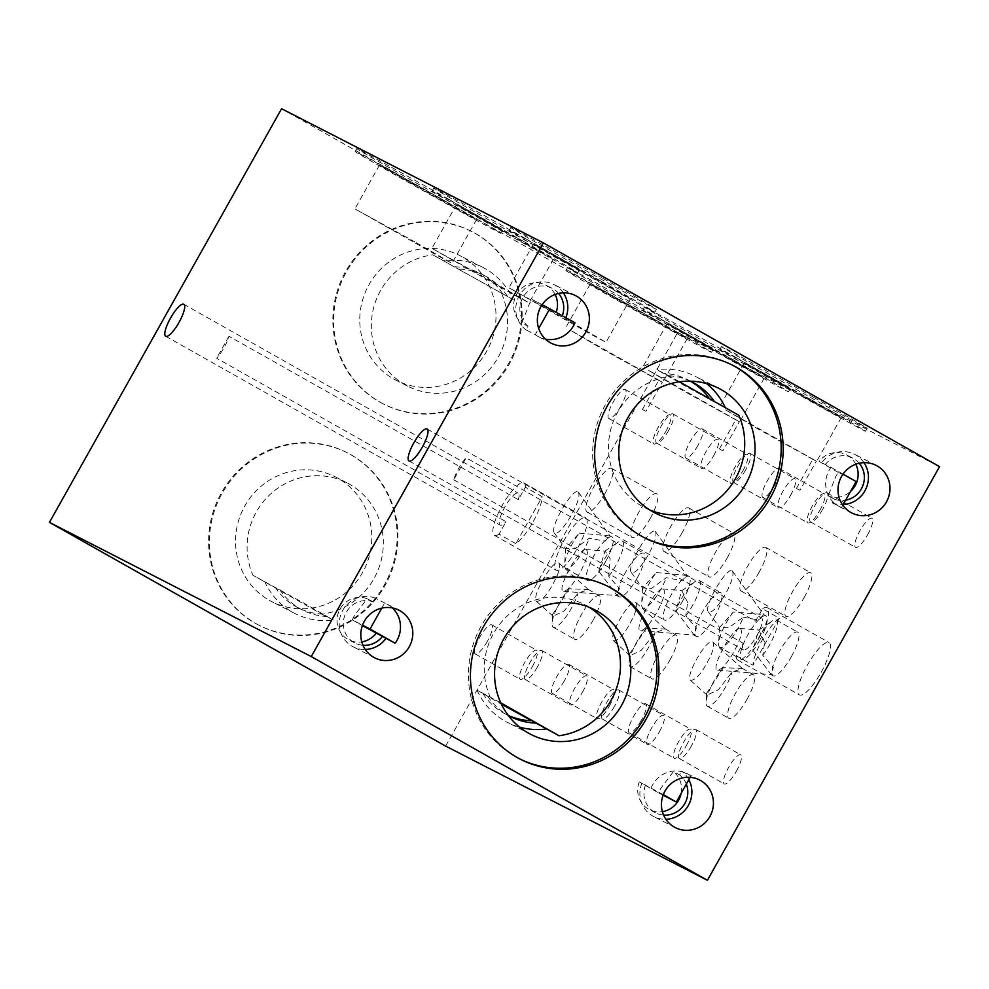<?xml version="1.0" encoding="UTF-8"?>
<svg xmlns="http://www.w3.org/2000/svg" width="989" height="989" viewBox="0 0 989 989"><rect width="100%" height="100%" fill="white"/><g stroke="black" fill="none" stroke-linecap="round" stroke-linejoin="round"><path stroke-width="0.74" stroke-dasharray="4.95 3.71" d="M392.386 607.938A26.728 25.813 117.1 0 0 386.674 603.908A26.728 25.813 117.1 0 0 384.659 602.993L375.412 598.246L373.348 601.93L367.117 598.728L354.458 615.517L352.195 619.868L362.543 625.172M381.766 608.136L384.659 602.993M352.195 619.868L362.382 625.604M515.862 543.678L499.012 534.159L506.022 521.673L216.616 358.241A18.371 4.76 -60.5 0 0 223.947 347.831A18.371 4.76 -60.5 0 0 228.966 336.248L518.36 499.68L525.369 487.194L542.219 496.713A30.066 7.776 119.5 0 1 532.898 522.167A30.066 7.776 119.5 0 1 515.862 543.678L542.219 496.713M228.966 336.248L216.616 358.241M570.282 321.61L605.997 342.281L591.583 334.653L508.915 287.799L570.282 321.61M719.411 448.969L735.754 419.843L739.327 421.673L722.971 450.799L719.411 448.969L722.971 450.799M691.385 745.941A16.702 4.327 119.5 0 1 679.319 758.514A16.702 4.327 119.5 0 1 683.77 741.849A16.702 4.327 119.5 0 1 695.749 729.425A16.702 4.327 119.5 0 1 691.385 745.941M796.405 488.442L812.748 459.316L816.321 461.146L799.977 490.272L796.405 488.442L799.977 490.272M642.405 409.508L658.748 380.369L662.321 382.199L645.978 411.337L642.405 409.508L645.978 411.337M779.394 618.273L753.025 665.238A30.066 7.776 119.5 0 1 762.358 639.784A30.066 7.776 119.5 0 1 779.394 618.273L762.531 608.754L755.522 621.24L466.128 457.808A18.371 4.76 -60.5 0 0 453.778 479.801L466.128 457.808M663.087 795.205L658.451 792.832L660.714 788.468L673.361 771.68L679.604 774.881L681.668 771.21L690.903 775.945L690.124 777.329M842.838 505.206L841.503 507.58L832.268 502.832L834.333 499.161L828.09 495.959L835.73 476.599L838.264 472.383L856.115 481.544M564.336 680.815A16.702 4.327 119.5 0 1 552.27 693.388A16.702 4.327 119.5 0 1 556.72 676.723A16.702 4.327 119.5 0 1 568.7 664.299A16.702 4.327 119.5 0 1 564.336 680.815M487.33 641.354A16.702 4.327 119.5 0 1 475.264 653.927A16.702 4.327 119.5 0 1 479.714 637.25A16.702 4.327 119.5 0 1 491.694 624.838A16.702 4.327 119.5 0 1 487.33 641.354M822.638 509.397A16.702 4.327 119.5 0 1 810.584 521.957A16.702 4.327 119.5 0 1 815.023 505.292A16.702 4.327 119.5 0 1 827.002 492.881A16.702 4.327 119.5 0 1 822.638 509.397M697.9 445.458A16.702 4.327 119.5 0 1 685.834 458.018A16.702 4.327 119.5 0 1 690.285 441.354A16.702 4.327 119.5 0 1 702.264 428.942A16.702 4.327 119.5 0 1 697.9 445.458M620.894 405.984A16.702 4.327 119.5 0 1 608.841 418.557A16.702 4.327 119.5 0 1 613.291 401.88A16.702 4.327 119.5 0 1 625.258 389.468A16.702 4.327 119.5 0 1 620.894 405.984M682.175 532.663A25.059 6.49 119.5 0 1 664.076 551.528A25.059 6.49 119.5 0 1 670.752 526.519A25.059 6.49 119.5 0 1 688.715 507.889A25.059 6.49 119.5 0 1 682.175 532.663M759.169 572.137A25.059 6.49 119.5 0 1 741.082 590.989A25.059 6.49 119.5 0 1 747.758 565.992A25.059 6.49 119.5 0 1 765.721 547.362A25.059 6.49 119.5 0 1 759.169 572.137M586.477 549.661C588.801 552.468 586.601 560.231 579.851 572.952C573.088 584.462 567.723 590.557 563.767 591.274C555.348 591.632 578.577 547.857 585.921 549.513L586.477 549.661M663.471 589.135C665.807 591.941 663.594 599.705 656.844 612.426C650.094 623.923 644.729 630.03 640.761 630.735C632.354 631.106 655.583 587.33 662.927 588.987L663.471 589.135M740.477 628.596C742.801 631.415 740.6 639.178 733.85 651.899C727.088 663.396 721.735 669.504 717.767 670.208C709.36 670.567 732.589 626.791 739.92 628.448L740.477 628.596M712.612 641.873L712.908 642.084C714.293 643.616 713.835 647.498 711.524 653.741C703.513 671.197 696.528 680.073 690.569 680.37C684.697 676.575 706.937 637.707 712.612 641.873M558.6 562.926L558.909 563.137C560.293 564.682 559.836 568.564 557.512 574.807C549.513 592.263 542.528 601.139 536.57 601.436C530.685 597.64 552.925 558.773 558.6 562.926M635.606 602.4L635.915 602.61C637.299 604.143 636.829 608.037 634.518 614.268C626.507 631.736 619.534 640.612 613.576 640.909C607.691 637.101 629.931 598.234 635.606 602.4M655.039 531.365L655.546 531.81C656.993 535.482 654.607 543.097 648.413 554.656C640.328 568.168 634.617 574.065 631.266 572.371C626.284 567.377 649.575 527.199 655.039 531.365M578.046 491.904L578.553 492.349C579.987 496.021 577.613 503.636 571.419 515.195C563.322 528.695 557.611 534.604 554.273 532.91C549.278 527.916 572.582 487.725 578.046 491.904M732.045 570.838L732.552 571.283C733.986 574.955 731.613 582.57 725.419 594.129C717.322 607.629 711.61 613.539 708.272 611.845C703.29 606.85 726.581 566.66 732.045 570.838M605.169 493.202A25.059 6.49 119.5 0 1 587.083 512.055A25.059 6.49 119.5 0 1 593.746 487.045A25.059 6.49 119.5 0 1 611.721 468.427A25.059 6.49 119.5 0 1 605.169 493.202M774.906 484.919A16.702 4.327 119.5 0 1 762.84 497.492A16.702 4.327 119.5 0 1 767.291 480.827A16.702 4.327 119.5 0 1 779.27 468.403A16.702 4.327 119.5 0 1 774.906 484.919M668.638 430.45A16.702 4.327 119.5 0 1 656.572 443.023A16.702 4.327 119.5 0 1 661.023 426.358A16.702 4.327 119.5 0 1 673.002 413.934A16.702 4.327 119.5 0 1 668.638 430.45M745.644 469.923A16.702 4.327 119.5 0 1 733.578 482.496A16.702 4.327 119.5 0 1 738.029 465.819A16.702 4.327 119.5 0 1 750.008 453.407A16.702 4.327 119.5 0 1 745.644 469.923M641.329 720.289A16.702 4.327 119.5 0 1 629.264 732.861A16.702 4.327 119.5 0 1 633.714 716.184A16.702 4.327 119.5 0 1 645.693 703.772A16.702 4.327 119.5 0 1 641.329 720.289M537.386 667.006A16.702 4.327 119.5 0 1 525.32 679.579A16.702 4.327 119.5 0 1 529.77 662.902A16.702 4.327 119.5 0 1 541.749 650.49A16.702 4.327 119.5 0 1 537.386 667.006M614.379 706.48A16.702 4.327 119.5 0 1 602.313 719.04A16.702 4.327 119.5 0 1 606.764 702.375A16.702 4.327 119.5 0 1 618.743 689.963A16.702 4.327 119.5 0 1 614.379 706.48M735.754 419.843L681.236 389.629L647.77 369.935L739.327 421.673M658.748 380.369L604.23 350.155L570.764 330.462L662.321 382.199M513.204 299.655L432.811 254.853L513.204 299.655A69.996 67.611 117.1 0 0 482.929 267.438A69.996 67.611 117.1 0 0 444.358 260.775M574.98 322.76L532.008 299.432L529.474 303.648L521.833 323.007L528.077 326.209L526.012 329.881L535.259 334.616L538.696 328.496M542.17 304.637L532.008 299.432M738.82 415.293L685.773 386.316L656.881 369.701L669.973 376.413A69.996 67.611 117.1 0 0 610.052 432.49A69.996 67.611 117.1 0 0 642.356 506.417A69.996 67.611 117.1 0 0 644.68 507.678A69.996 67.611 117.1 0 0 649.958 510.089M679.517 381.803L669.973 376.413M838.264 472.383L819.077 461.43L831.007 467.364A26.728 25.813 117.1 0 0 838.598 506.17A26.728 25.813 117.1 0 0 839.488 506.652A26.728 25.813 117.1 0 0 841.503 507.58M842.999 474.127L831.007 467.364M812.748 459.316L758.229 429.102L724.764 409.397L816.321 461.146M416.282 242.676L451.998 263.346L437.583 255.706L354.915 208.864L416.282 242.676M493.288 282.149L528.991 302.807L514.577 295.179L431.909 248.338L493.288 282.149M500.793 702.858L477.057 690.149L501.411 704.18M321.833 614.169L333.392 620.091L304.501 603.488L252.986 575.289A69.996 67.611 -62.9 0 1 268.711 495.761A69.996 67.611 -62.9 0 1 347.139 482.916A69.996 67.611 -62.9 0 1 382.026 556.758A69.996 67.611 -62.9 0 1 321.833 614.169L252.986 575.289M663.298 794.637L639.253 781.866L658.451 792.832M453.778 479.801L743.184 643.233L736.175 655.719L753.025 665.238M589.333 607.345A69.996 67.611 117.1 0 0 584.301 604.477A69.996 67.611 117.1 0 0 505.874 617.321A69.996 67.611 117.1 0 0 490.148 696.849M535.259 334.616A26.728 25.813 117.1 0 0 537.967 336.384A26.728 25.813 117.1 0 0 538.844 336.866A26.728 25.813 117.1 0 0 545.458 339.153M690.903 775.945A26.728 25.813 117.1 0 0 687.318 773.695A26.728 25.813 117.1 0 0 651.182 787.8M501.658 293.733A69.996 67.611 -62.9 0 1 485.933 373.261A69.996 67.611 -62.9 0 1 407.517 386.106A69.996 67.611 -62.9 0 1 405.193 384.857A69.996 67.611 -62.9 0 1 372.89 310.929A69.996 67.611 -62.9 0 1 432.811 254.853M445.619 746.102L677.749 332.44L281.581 108.716M379.714 401.979A96.873 93.572 117.1 0 0 382.928 403.71A96.873 93.572 117.1 0 0 510.398 360.181A96.873 93.572 117.1 0 0 471.308 231.29A96.873 93.572 117.1 0 0 344.728 273.149A96.873 93.572 117.1 0 0 379.714 401.979M255.471 623.379A96.873 93.572 117.1 0 0 258.698 625.11A96.873 93.572 117.1 0 0 386.155 581.581A96.873 93.572 117.1 0 0 347.077 452.678A96.873 93.572 117.1 0 0 220.498 494.537A96.873 93.572 117.1 0 0 255.471 623.379M677.749 332.44L939.55 466.635M659.589 318.371A83.509 0.841 -150.7 0 0 567.501 267.623A83.509 0.841 -150.7 0 0 639.92 309.236A83.509 0.841 -150.7 0 0 713.168 349.364A83.509 0.841 -150.7 0 0 659.589 318.371M525.864 238.831A83.509 0.841 -150.7 0 0 433.775 188.095A83.509 0.841 -150.7 0 0 506.195 229.695A83.509 0.841 -150.7 0 0 579.443 269.836A83.509 0.841 -150.7 0 0 525.864 238.831M448.858 199.358A83.509 0.841 -150.7 0 0 356.782 148.622A83.509 0.841 -150.7 0 0 429.189 190.234A83.509 0.841 -150.7 0 0 502.437 230.363A83.509 0.841 -150.7 0 0 448.858 199.358M602.857 278.292A83.509 0.841 -150.7 0 0 510.781 227.557A83.509 0.841 -150.7 0 0 583.201 269.169A83.509 0.841 -150.7 0 0 656.436 309.297A83.509 0.841 -150.7 0 0 602.857 278.292M813.588 397.306A83.509 0.841 -150.7 0 0 721.5 346.57A83.509 0.841 -150.7 0 0 793.92 388.17A83.509 0.841 -150.7 0 0 867.168 428.311A83.509 0.841 -150.7 0 0 813.588 397.306M736.582 357.833A83.509 0.841 -150.7 0 0 644.507 307.097A83.509 0.841 -150.7 0 0 716.926 348.709A83.509 0.841 -150.7 0 0 790.162 388.838A83.509 0.841 -150.7 0 0 736.582 357.833M659.342 731.86A16.702 4.327 -60.5 0 0 663.706 715.344A16.702 4.327 -60.5 0 0 651.726 727.768A16.702 4.327 -60.5 0 0 647.276 744.433A16.702 4.327 -60.5 0 0 659.342 731.86M582.336 692.399A16.702 4.327 -60.5 0 0 586.7 675.883A16.702 4.327 -60.5 0 0 574.72 688.295A16.702 4.327 -60.5 0 0 570.27 704.959A16.702 4.327 -60.5 0 0 582.336 692.399M686.292 745.681A16.702 4.327 -60.5 0 0 690.656 729.165A16.702 4.327 -60.5 0 0 678.677 741.577A16.702 4.327 -60.5 0 0 674.226 758.242A16.702 4.327 -60.5 0 0 686.292 745.681M790.594 495.316A16.702 4.327 -60.5 0 0 794.958 478.8A16.702 4.327 -60.5 0 0 782.979 491.212A16.702 4.327 -60.5 0 0 778.528 507.876A16.702 4.327 -60.5 0 0 790.594 495.316M713.601 455.842A16.702 4.327 -60.5 0 0 717.965 439.326A16.702 4.327 -60.5 0 0 705.985 451.738A16.702 4.327 -60.5 0 0 701.535 468.415A16.702 4.327 -60.5 0 0 713.601 455.842M819.856 510.312A16.702 4.327 -60.5 0 0 824.22 493.795A16.702 4.327 -60.5 0 0 812.241 506.207A16.702 4.327 -60.5 0 0 807.79 522.884A16.702 4.327 -60.5 0 0 819.856 510.312M650.132 518.582A25.059 6.49 -60.5 0 0 656.671 493.808A25.059 6.49 -60.5 0 0 638.709 512.438A25.059 6.49 -60.5 0 0 632.033 537.447A25.059 6.49 -60.5 0 0 650.132 518.582M759.49 640.662A25.059 6.49 -60.5 0 0 766.042 615.887A25.059 6.49 -60.5 0 0 748.08 634.518A25.059 6.49 -60.5 0 0 741.404 659.515A25.059 6.49 -60.5 0 0 759.49 640.662M605.491 561.727A25.059 6.49 -60.5 0 0 612.043 536.953A25.059 6.49 -60.5 0 0 594.068 555.583A25.059 6.49 -60.5 0 0 587.404 580.58A25.059 6.49 -60.5 0 0 605.491 561.727M682.497 601.201A25.059 6.49 -60.5 0 0 689.036 576.414A25.059 6.49 -60.5 0 0 671.074 595.044A25.059 6.49 -60.5 0 0 664.398 620.054A25.059 6.49 -60.5 0 0 682.497 601.201M821.179 672.273A30.066 7.776 -60.5 0 0 829.029 642.541A30.066 7.776 -60.5 0 0 807.469 664.905A30.066 7.776 -60.5 0 0 799.458 694.908A30.066 7.776 -60.5 0 0 821.179 672.273M669.912 660.009A25.059 6.49 -60.5 0 0 676.464 635.235A25.059 6.49 -60.5 0 0 658.489 653.865A25.059 6.49 -60.5 0 0 651.813 678.874A25.059 6.49 -60.5 0 0 669.912 660.009M592.906 620.548A25.059 6.49 -60.5 0 0 599.458 595.774A25.059 6.49 -60.5 0 0 581.495 614.392A25.059 6.49 -60.5 0 0 574.819 639.401A25.059 6.49 -60.5 0 0 592.906 620.548M746.918 699.483A25.059 6.49 -60.5 0 0 753.457 674.708A25.059 6.49 -60.5 0 0 735.495 693.338A25.059 6.49 -60.5 0 0 728.819 718.335A25.059 6.49 -60.5 0 0 746.918 699.483M791.225 656.919A25.059 6.49 -60.5 0 0 797.764 632.144A25.059 6.49 -60.5 0 0 779.802 650.774A25.059 6.49 -60.5 0 0 773.126 675.784A25.059 6.49 -60.5 0 0 791.225 656.919M714.219 617.457A25.059 6.49 -60.5 0 0 720.758 592.683A25.059 6.49 -60.5 0 0 702.796 611.301A25.059 6.49 -60.5 0 0 696.12 636.31A25.059 6.49 -60.5 0 0 714.219 617.457M637.213 577.984A25.059 6.49 -60.5 0 0 643.765 553.21A25.059 6.49 -60.5 0 0 625.802 571.84A25.059 6.49 -60.5 0 0 619.126 596.849A25.059 6.49 -60.5 0 0 637.213 577.984M577.848 547.56A30.066 7.776 -60.5 0 0 585.711 517.828A30.066 7.776 -60.5 0 0 564.15 540.179A30.066 7.776 -60.5 0 0 556.139 570.183A30.066 7.776 -60.5 0 0 577.848 547.56M804.131 597.529A25.059 6.49 -60.5 0 0 810.671 572.742A25.059 6.49 -60.5 0 0 792.708 591.373A25.059 6.49 -60.5 0 0 786.032 616.382A25.059 6.49 -60.5 0 0 804.131 597.529M727.125 558.056A25.059 6.49 -60.5 0 0 733.677 533.281A25.059 6.49 -60.5 0 0 715.702 551.911A25.059 6.49 -60.5 0 0 709.039 576.908A25.059 6.49 -60.5 0 0 727.125 558.056M665.857 431.377A16.702 4.327 -60.5 0 0 670.221 414.861A16.702 4.327 -60.5 0 0 658.241 427.273A16.702 4.327 -60.5 0 0 653.791 443.937A16.702 4.327 -60.5 0 0 665.857 431.377M742.85 470.838A16.702 4.327 -60.5 0 0 747.214 454.322A16.702 4.327 -60.5 0 0 735.235 466.746A16.702 4.327 -60.5 0 0 730.797 483.411A16.702 4.327 -60.5 0 0 742.85 470.838M867.6 534.777A16.702 4.327 -60.5 0 0 871.964 518.261A16.702 4.327 -60.5 0 0 859.985 530.685A16.702 4.327 -60.5 0 0 855.534 547.35A16.702 4.327 -60.5 0 0 867.6 534.777M532.28 666.734A16.702 4.327 -60.5 0 0 536.644 650.218A16.702 4.327 -60.5 0 0 524.677 662.642A16.702 4.327 -60.5 0 0 520.226 679.307A16.702 4.327 -60.5 0 0 532.28 666.734M609.286 706.208A16.702 4.327 -60.5 0 0 613.65 689.692A16.702 4.327 -60.5 0 0 601.671 702.103A16.702 4.327 -60.5 0 0 597.22 718.78A16.702 4.327 -60.5 0 0 609.286 706.208M736.335 771.333A16.702 4.327 -60.5 0 0 740.699 754.817A16.702 4.327 -60.5 0 0 728.72 767.229A16.702 4.327 -60.5 0 0 724.269 783.906A16.702 4.327 -60.5 0 0 736.335 771.333M832.268 502.832A26.728 25.813 117.1 0 0 843.16 504.625M863.978 462.654A26.728 25.813 117.1 0 0 854.62 454.347A26.728 25.813 117.1 0 0 821.772 462.617M834.333 499.161A22.549 21.783 117.1 0 0 845.657 500.174M859.231 463.235A22.549 21.783 117.1 0 0 852.716 458.068A22.549 21.783 117.1 0 0 825.308 464.62M651.528 317.988L687.244 338.646L672.829 331.018L590.161 284.177L651.528 317.988M657.945 321.277A83.509 0.841 29.3 0 1 711.524 352.282A83.509 0.841 29.3 0 1 638.288 312.153A83.509 0.841 29.3 0 1 565.869 270.541A83.509 0.841 29.3 0 1 657.945 321.277M732.107 364.978A96.873 93.572 117.1 0 0 731.118 364.459A96.873 93.572 117.1 0 0 604.539 406.306A96.873 93.572 117.1 0 0 639.512 535.148A96.873 93.572 117.1 0 0 642.739 536.879A96.873 93.572 117.1 0 0 643.74 537.386M502.622 293.671A63.469 61.306 117.1 0 0 479.949 273.248A63.469 61.306 117.1 0 0 454.94 266.746M380.481 402.375A96.873 93.572 117.1 0 0 383.707 404.105A96.873 93.572 117.1 0 0 511.165 360.577A96.873 93.572 117.1 0 0 472.087 231.686A96.873 93.572 117.1 0 0 345.507 273.533A96.873 93.572 117.1 0 0 380.481 402.375M393.634 378.935A69.996 67.611 117.1 0 0 395.959 380.196A69.996 67.611 117.1 0 0 488.059 348.734A69.996 67.611 117.1 0 0 459.823 255.595A69.996 67.611 117.1 0 0 368.353 285.846A69.996 67.611 117.1 0 0 393.634 378.935M517.803 238.448L553.519 259.118L539.104 251.478L456.436 204.636L517.803 238.448M524.219 241.736A83.509 0.841 29.3 0 1 577.811 272.741A83.509 0.841 29.3 0 1 504.563 232.613A83.509 0.841 29.3 0 1 432.144 191.001A83.509 0.841 29.3 0 1 524.219 241.736M440.797 198.987L476.513 219.645L462.098 212.017L379.43 165.163L440.797 198.987M447.226 202.275A83.509 0.841 29.3 0 1 500.805 233.28A83.509 0.841 29.3 0 1 427.557 193.139A83.509 0.841 29.3 0 1 355.138 151.54A83.509 0.841 29.3 0 1 447.226 202.275M594.809 277.921L630.512 298.579L616.098 290.951L533.43 244.11L594.809 277.921M601.225 281.21A83.509 0.841 29.3 0 1 654.805 312.215A83.509 0.841 29.3 0 1 581.557 272.086A83.509 0.841 29.3 0 1 509.15 230.474A83.509 0.841 29.3 0 1 601.225 281.21M607.876 586.366A96.873 93.572 117.1 0 0 606.875 585.847A96.873 93.572 117.1 0 0 480.295 627.706A96.873 93.572 117.1 0 0 515.281 756.536A96.873 93.572 117.1 0 0 518.496 758.266A96.873 93.572 117.1 0 0 519.497 758.773M256.25 623.762A96.873 93.572 117.1 0 0 259.464 625.505A96.873 93.572 117.1 0 0 386.922 581.965A96.873 93.572 117.1 0 0 347.844 453.073A96.873 93.572 117.1 0 0 221.264 494.933A96.873 93.572 117.1 0 0 256.25 623.762M269.391 600.335A69.996 67.611 117.1 0 0 271.728 601.584A69.996 67.611 117.1 0 0 363.828 570.134A69.996 67.611 117.1 0 0 335.58 476.995A69.996 67.611 117.1 0 0 244.122 507.233A69.996 67.611 117.1 0 0 269.391 600.335M805.528 396.923L841.243 417.593L826.829 409.953L744.161 363.111L805.528 396.923M811.957 400.211A83.509 0.841 29.3 0 1 865.536 431.216A83.509 0.841 29.3 0 1 792.288 391.088A83.509 0.841 29.3 0 1 719.868 349.476A83.509 0.841 29.3 0 1 811.957 400.211M728.534 357.462L764.237 378.119L749.823 370.492L667.155 323.638L728.534 357.462M734.951 360.75A83.509 0.841 29.3 0 1 788.53 391.755A83.509 0.841 29.3 0 1 715.282 351.614A83.509 0.841 29.3 0 1 642.875 310.014A83.509 0.841 29.3 0 1 734.951 360.75M375.412 598.246A26.728 25.813 117.1 0 0 341.996 611.746A26.728 25.813 117.1 0 0 352.171 646.262A26.728 25.813 117.1 0 0 353.061 646.744A26.728 25.813 117.1 0 0 365.262 649.489M373.348 601.93A22.549 21.783 117.1 0 0 345.334 614.144A22.549 21.783 117.1 0 0 354.964 643.023A22.549 21.783 117.1 0 0 362.963 645.285M645.496 785.068A22.549 21.783 117.1 0 0 655.596 812.81A22.549 21.783 117.1 0 0 663.594 815.072M686.341 784.079A22.549 21.783 117.1 0 0 679.604 774.881M641.948 783.065A26.728 25.813 117.1 0 0 652.802 816.049A26.728 25.813 117.1 0 0 653.692 816.518A26.728 25.813 117.1 0 0 665.894 819.263M688.839 779.629A26.728 25.813 117.1 0 0 681.668 771.21M558.587 293.461A22.549 21.783 117.1 0 0 552.085 288.281A22.549 21.783 117.1 0 0 523.465 296.576A22.549 21.783 117.1 0 0 528.077 326.209M563.347 292.868A26.728 25.813 117.1 0 0 553.988 284.56A26.728 25.813 117.1 0 0 519.905 294.66A26.728 25.813 117.1 0 0 526.012 329.881M715.146 402.61A63.469 61.306 117.1 0 0 714.404 401.509M690.396 381.173A63.469 61.306 117.1 0 0 667.464 375.684M725.728 408.581A69.996 67.611 117.1 0 0 725.32 407.666M706.542 383.559A69.996 67.611 117.1 0 0 695.452 376.376A69.996 67.611 117.1 0 0 656.881 369.701M743.184 643.233A18.371 4.76 -60.5 0 0 743.394 649.81A18.371 4.76 -60.5 0 0 756.672 635.989A18.371 4.76 -60.5 0 0 761.468 617.816A18.371 4.76 -60.5 0 0 755.522 621.24M736.175 655.719A30.066 7.776 -60.5 0 0 737.646 659.997A30.066 7.776 -60.5 0 0 759.367 637.373A30.066 7.776 -60.5 0 0 767.217 607.642A30.066 7.776 -60.5 0 0 762.531 608.754M487.639 696.12A63.469 61.306 117.1 0 0 508.297 715.455M477.057 690.149A69.996 67.611 117.1 0 0 505.02 721.105A69.996 67.611 117.1 0 0 507.345 722.353A69.996 67.611 117.1 0 0 519.658 727.162M264.533 581.211A69.996 67.611 117.1 0 0 292.497 612.179A69.996 67.611 117.1 0 0 294.821 613.427A69.996 67.611 117.1 0 0 333.392 620.091M275.127 587.182A63.469 61.306 117.1 0 0 297.8 607.617A63.469 61.306 117.1 0 0 322.81 614.12M518.36 499.68A18.371 4.76 -60.5 0 0 518.137 493.103A18.371 4.76 -60.5 0 0 504.971 506.764A18.371 4.76 -60.5 0 0 500.075 525.097A18.371 4.76 -60.5 0 0 506.022 521.673M525.369 487.194A30.066 7.776 -60.5 0 0 523.898 482.916A30.066 7.776 -60.5 0 0 502.338 505.268A30.066 7.776 -60.5 0 0 494.327 535.272A30.066 7.776 -60.5 0 0 499.012 534.159M279.763 589.568A63.469 61.306 117.1 0 0 302.449 609.99A63.469 61.306 117.1 0 0 327.446 616.493M483.003 693.734A63.469 61.306 117.1 0 0 505.676 714.169A63.469 61.306 117.1 0 0 508.259 715.406M507.27 296.057A63.469 61.306 117.1 0 0 484.585 275.634A63.469 61.306 117.1 0 0 459.588 269.132M710.51 400.224A63.469 61.306 117.1 0 0 709.484 398.728M690.334 381.173A63.469 61.306 117.1 0 0 687.825 379.801A63.469 61.306 117.1 0 0 662.828 373.298M555.954 312.833A22.549 21.783 117.1 0 0 556.201 312.165M555.138 294.475A22.549 21.783 117.1 0 0 545.841 285.079A22.549 21.783 117.1 0 0 517.235 293.374A22.549 21.783 117.1 0 0 521.833 323.007M639.253 781.866A22.549 21.783 117.1 0 0 649.353 809.608A22.549 21.783 117.1 0 0 662.407 811.672M681.161 793.314A22.549 21.783 117.1 0 0 673.361 771.68M599.013 570.22L605.083 551.083L610.151 558.637L608.754 576.352L619.374 588.418L617.247 595.65L598.753 571.234L599.013 570.22M687.652 602.536L681.829 590.606L675.759 610.695L694.253 635.123L696.38 627.941L685.76 615.826L687.652 602.536M764.658 642.009L758.835 630.08L752.753 650.169L771.247 674.585L773.386 667.402L762.754 655.299L764.658 642.009M723.367 667.674L706.542 693.425L707.061 695.143L718.298 689.803L732.033 672.112L742.38 668.49L723.367 667.674A25.059 6.49 -60.5 0 0 706.059 702.19A25.059 6.49 -60.5 0 0 707.271 706.171A25.059 6.49 -60.5 0 0 725.357 687.306A25.059 6.49 -60.5 0 0 732.033 672.112M569.367 588.739L552.542 614.49L553.061 616.209L564.286 610.868L578.033 593.177L588.381 589.543L569.367 588.739A25.059 6.49 -60.5 0 0 552.047 623.255A25.059 6.49 -60.5 0 0 553.271 627.236A25.059 6.49 -60.5 0 0 571.358 608.371A25.059 6.49 -60.5 0 0 578.033 593.177M646.373 628.213L629.536 653.952L630.067 655.682L641.292 650.329L655.027 632.651L665.374 629.016L646.373 628.213A25.059 6.49 -60.5 0 0 629.053 662.729A25.059 6.49 -60.5 0 0 630.265 666.697A25.059 6.49 -60.5 0 0 648.364 647.844A25.059 6.49 -60.5 0 0 655.027 632.651M656.313 572.569L687.009 575.4L681.965 580.642L666.302 577.687L651.689 588.27L642.578 588.035L656.313 572.569A25.059 6.49 -60.5 0 0 641.638 603.908A25.059 6.49 -60.5 0 0 642.85 607.876A25.059 6.49 -60.5 0 0 660.949 589.024A25.059 6.49 -60.5 0 0 666.302 577.687M579.307 533.096L610.015 535.927L604.959 541.168L589.308 538.226L574.696 548.796L565.572 548.574L579.307 533.096A25.059 6.49 -60.5 0 0 564.632 564.435A25.059 6.49 -60.5 0 0 565.844 568.415A25.059 6.49 -60.5 0 0 583.943 549.563A25.059 6.49 -60.5 0 0 589.308 538.226M743.308 617.161L758.909 620.128L763.607 614.515L733.306 612.03L719.584 627.508L728.695 627.731L743.308 617.161A25.059 6.49 -60.5 0 1 737.942 628.497A25.059 6.49 -60.5 0 1 719.856 647.35L741.404 659.515M367.117 598.728A22.549 21.783 117.1 0 0 339.091 610.942A22.549 21.783 117.1 0 0 348.721 639.834A22.549 21.783 117.1 0 0 361.764 641.886M608.754 576.352A25.059 6.49 -60.5 0 0 615.665 565.819A25.059 6.49 -60.5 0 0 622.217 541.045A25.059 6.49 -60.5 0 0 618.187 542.059A25.059 6.49 -60.5 0 0 598.753 571.234M685.76 615.826A25.059 6.49 -60.5 0 0 692.671 605.28A25.059 6.49 -60.5 0 0 699.211 580.506A25.059 6.49 -60.5 0 0 695.193 581.52A25.059 6.49 -60.5 0 0 675.759 610.695M762.754 655.299A25.059 6.49 -60.5 0 0 769.665 644.754A25.059 6.49 -60.5 0 0 776.217 619.979A25.059 6.49 -60.5 0 0 772.186 620.993A25.059 6.49 -60.5 0 0 752.753 650.169M733.306 612.03A25.059 6.49 -60.5 0 0 718.632 643.382A25.059 6.49 -60.5 0 0 719.856 647.35M828.09 495.959A22.549 21.783 117.1 0 0 850.565 491.434M855.769 464.249A22.549 21.783 117.1 0 0 846.485 454.866A22.549 21.783 117.1 0 0 819.077 461.43M399 610.225L386.674 603.908M374.621 657.796L353.061 646.744M165.719 336.272L500.075 525.097M183.793 304.278L518.137 493.103M302.449 609.99L297.8 607.617M347.139 482.916L335.58 476.995M294.821 613.427L271.728 601.584M510.324 716.543L505.676 714.169M409.05 460.998L743.394 649.81M427.112 428.991L761.468 617.816M692.473 382.187L687.825 379.801M552.085 288.281L545.841 285.079M876.18 465.399L854.62 454.347M851.801 512.957L839.488 506.652M655.596 812.81L649.353 809.608M679.319 758.514L724.269 783.906M695.749 729.425L740.699 754.817M552.27 693.388L597.22 718.78M568.7 664.299L613.65 689.692M475.264 653.927L520.226 679.307M491.694 624.838L536.644 650.218M810.584 521.957L855.534 547.35M827.002 492.881L871.964 518.261M685.834 458.018L730.797 483.411M702.264 428.942L747.214 454.322M608.841 418.557L653.791 443.937M625.258 389.468L670.221 414.861M664.076 551.528L709.039 576.908M688.715 507.889L733.677 533.281M741.082 590.989L786.032 616.382M765.721 547.362L810.671 572.742M563.767 591.274L617.247 595.65M585.921 549.513L605.083 551.083M640.761 630.735L694.253 635.123M662.927 588.987L682.076 590.544M717.767 670.208L771.247 674.585M739.92 628.448L759.082 630.018M690.569 680.37L707.061 695.143M712.908 642.084L742.38 668.477M533.43 244.11L508.915 287.799M630.512 298.579L605.997 342.281M536.57 601.436L553.061 616.209M558.909 563.137L588.381 589.543M379.43 165.163L354.915 208.864M476.513 219.645L451.998 263.346M613.576 640.909L630.067 655.682M635.915 602.61L665.374 629.016M456.436 204.636L431.909 248.338M553.519 259.118L528.991 302.807M631.266 572.371L642.578 588.035M655.546 531.81L687.009 575.4M554.273 532.91L565.572 548.574M578.553 492.349L610.015 535.927M708.272 611.845L719.584 627.508M732.552 571.283L764.015 614.861M587.083 512.055L632.033 537.447M611.721 468.427L656.671 493.808M762.84 497.492L807.79 522.884M779.27 468.403L824.22 493.795M656.572 443.023L701.535 468.415M673.002 413.934L717.965 439.326M733.578 482.496L778.528 507.876M750.008 453.407L794.958 478.8M629.264 732.861L674.226 758.242M645.693 703.772L690.656 729.165M525.32 679.579L570.27 704.959M541.749 650.49L586.7 675.883M602.313 719.04L647.276 744.433M618.743 689.963L663.706 715.344M354.964 643.023L348.721 639.834M667.155 323.638L642.64 367.339M764.237 378.119L739.723 421.821M644.507 307.097L642.875 310.014M790.162 388.838L788.53 391.755M744.161 363.111L719.633 406.8M841.243 417.593L816.716 461.282M721.5 346.57L719.868 349.476M867.168 428.311L865.536 431.216M494.327 535.272L556.139 570.183M523.898 482.916L585.711 517.828M347.844 453.073L347.077 452.678M259.464 625.505L258.698 625.11M604.835 551.145L618.187 542.059M616.691 595.477L619.126 596.849M622.217 541.045L643.765 553.21M693.697 634.938L696.12 636.31M699.211 580.506L720.758 592.683M681.829 590.618L695.193 581.52M594.612 609.768L584.301 604.477M530.759 734.357L507.345 722.353M608.878 586.873L606.875 585.847M520.498 759.292L518.496 758.266M770.691 674.411L773.126 675.784M776.217 619.979L797.764 632.144M758.835 630.08L772.186 620.993M707.271 706.171L728.819 718.335M742.158 668.329L753.457 674.708M706.542 693.425L706.059 702.19M510.781 227.557L509.15 230.474M656.436 309.297L654.805 312.215M553.271 627.236L574.819 639.401M588.158 589.382L599.458 595.774M552.542 614.49L552.047 623.255M356.782 148.622L355.138 151.54M502.437 230.363L500.805 233.28M630.265 666.697L651.813 678.874M665.152 628.856L676.464 635.235M629.536 653.952L629.053 662.729M433.775 188.095L432.144 191.001M579.443 269.836L577.811 272.741M737.646 659.997L799.458 694.908M767.217 607.642L829.029 642.541M472.087 231.686L471.308 231.29M383.707 404.105L382.928 403.71M482.929 267.438L459.823 255.595M407.517 386.106L395.959 380.196M484.585 275.634L479.949 273.248M642.529 587.862L641.638 603.908M642.85 607.876L664.398 620.054M686.613 575.042L689.036 576.414M565.523 548.388L564.632 564.435M565.844 568.415L587.404 580.58M609.607 535.581L612.043 536.953M718.855 388.368L695.452 376.376M654.99 512.957L644.68 507.678M733.121 365.485L731.118 364.459M644.741 537.905L642.739 536.879M763.607 614.515L766.042 615.887M719.522 627.323L718.632 643.382M575.549 295.612L553.988 284.56M551.17 343.183L538.844 336.866M590.161 284.177L565.634 327.866M687.244 338.646L662.717 382.347M567.501 267.623L565.869 270.541M713.168 349.364L711.524 352.282M852.716 458.068L846.485 454.866M699.631 780.012L687.318 773.695M675.252 827.57L653.692 816.518"/><path stroke-width="1.48" d="M362.382 625.604L395.155 643.209A26.728 25.813 117.1 0 0 392.386 607.938M395.155 643.209L370.047 629.029L381.766 608.136M362.543 625.172L370.047 629.029M690.124 777.329L676.303 801.98L663.087 795.205M842.999 474.127L856.115 481.544L842.838 505.206M545.458 339.153A26.728 25.813 117.1 0 0 574.98 322.76L542.17 304.637M649.958 510.089A69.996 67.611 117.1 0 0 725.184 492.683A69.996 67.611 117.1 0 0 738.82 415.293L679.517 381.803M501.411 704.18L558.995 735.729L500.793 702.858M676.303 801.98L663.298 794.637M558.995 735.729A69.996 67.611 117.1 0 0 618.558 681.26A69.996 67.611 117.1 0 0 589.333 607.345M538.696 328.496L549.859 308.58M311.251 656.56L707.419 880.284L939.55 466.635L543.381 242.898L281.581 108.716L49.45 522.365L311.251 656.56L543.381 242.898M674.362 827.101A26.728 25.813 -62.9 0 1 664.719 791.559A26.728 25.813 -62.9 0 1 699.631 780.012A26.728 25.813 -62.9 0 1 710.411 815.566A26.728 25.813 -62.9 0 1 675.252 827.57A26.728 25.813 -62.9 0 1 674.362 827.101M850.923 512.487A26.728 25.813 -62.9 0 1 841.268 476.945A26.728 25.813 -62.9 0 1 876.18 465.399A26.728 25.813 -62.9 0 1 886.96 500.953A26.728 25.813 -62.9 0 1 851.801 512.957A26.728 25.813 -62.9 0 1 850.923 512.487M550.28 342.701A26.728 25.813 -62.9 0 1 540.637 307.159A26.728 25.813 -62.9 0 1 575.549 295.612A26.728 25.813 -62.9 0 1 586.329 331.179A26.728 25.813 -62.9 0 1 551.17 343.183A26.728 25.813 -62.9 0 1 550.28 342.701M641.515 536.174A96.873 93.572 -62.9 0 1 606.541 407.332A96.873 93.572 -62.9 0 1 733.121 365.485A96.873 93.572 -62.9 0 1 772.199 494.376A96.873 93.572 -62.9 0 1 644.741 537.905A96.873 93.572 -62.9 0 1 641.515 536.174M517.284 757.562A96.873 93.572 -62.9 0 1 482.298 628.732A96.873 93.572 -62.9 0 1 608.878 586.873A96.873 93.572 -62.9 0 1 647.956 715.764A96.873 93.572 -62.9 0 1 520.498 759.292A96.873 93.572 -62.9 0 1 517.284 757.562M373.731 657.314A26.728 25.813 -62.9 0 1 364.076 621.772A26.728 25.813 -62.9 0 1 399 610.225A26.728 25.813 -62.9 0 1 409.78 645.78A26.728 25.813 -62.9 0 1 374.621 657.796A26.728 25.813 -62.9 0 1 373.731 657.314M707.419 880.284L445.619 746.102L49.45 522.365M422.315 447.164A18.371 4.76 119.5 0 1 409.05 460.998A18.371 4.76 119.5 0 1 413.934 442.652A18.371 4.76 119.5 0 1 427.112 428.991A18.371 4.76 119.5 0 1 422.315 447.164M178.997 322.451A18.371 4.76 119.5 0 1 165.719 336.272A18.371 4.76 119.5 0 1 170.615 317.939A18.371 4.76 119.5 0 1 183.793 304.278A18.371 4.76 119.5 0 1 178.997 322.451M843.16 504.625A26.728 25.813 117.1 0 0 865.573 489.58A26.728 25.813 117.1 0 0 863.978 462.654M845.657 500.174A22.549 21.783 117.1 0 0 862.952 485.463A22.549 21.783 117.1 0 0 859.231 463.235M652.666 511.709A69.996 67.611 117.1 0 0 654.99 512.957A69.996 67.611 117.1 0 0 747.091 481.507A69.996 67.611 117.1 0 0 718.855 388.368A69.996 67.611 117.1 0 0 627.385 418.619A69.996 67.611 117.1 0 0 652.666 511.709M643.74 537.386A96.873 93.572 117.1 0 0 770.196 493.35A96.873 93.572 117.1 0 0 732.107 364.978M528.423 733.109A69.996 67.611 117.1 0 0 530.759 734.357A69.996 67.611 117.1 0 0 622.86 702.907A69.996 67.611 117.1 0 0 594.612 609.768A69.996 67.611 117.1 0 0 503.154 640.007A69.996 67.611 117.1 0 0 528.423 733.109M519.497 758.773A96.873 93.572 117.1 0 0 645.953 714.738A96.873 93.572 117.1 0 0 607.876 586.366M365.262 649.489A26.728 25.813 117.1 0 0 385.92 638.474M362.963 645.285A22.549 21.783 117.1 0 0 382.372 636.471M663.594 815.072A22.549 21.783 117.1 0 0 686.341 784.079M665.894 819.263A26.728 25.813 117.1 0 0 688.839 779.629M562.345 315.627A22.549 21.783 117.1 0 0 558.587 293.461M565.893 317.642A26.728 25.813 117.1 0 0 563.347 292.868M714.404 401.509A63.469 61.306 117.1 0 0 692.473 382.187A63.469 61.306 117.1 0 0 690.396 381.173M725.32 407.666A69.996 67.611 117.1 0 0 706.542 383.559M508.297 715.455A63.469 61.306 117.1 0 0 510.324 716.543A63.469 61.306 117.1 0 0 535.321 723.046M519.658 727.162A69.996 67.611 117.1 0 0 545.903 729.029M508.259 715.406A63.469 61.306 117.1 0 0 530.685 720.672M709.484 398.728A63.469 61.306 117.1 0 0 690.334 381.173M556.201 312.165A22.549 21.783 117.1 0 0 555.138 294.475M662.407 811.672A22.549 21.783 117.1 0 0 681.161 793.314M361.764 641.886A22.549 21.783 117.1 0 0 376.129 633.269M850.565 491.434A22.549 21.783 117.1 0 0 855.769 464.249"/></g></svg>

